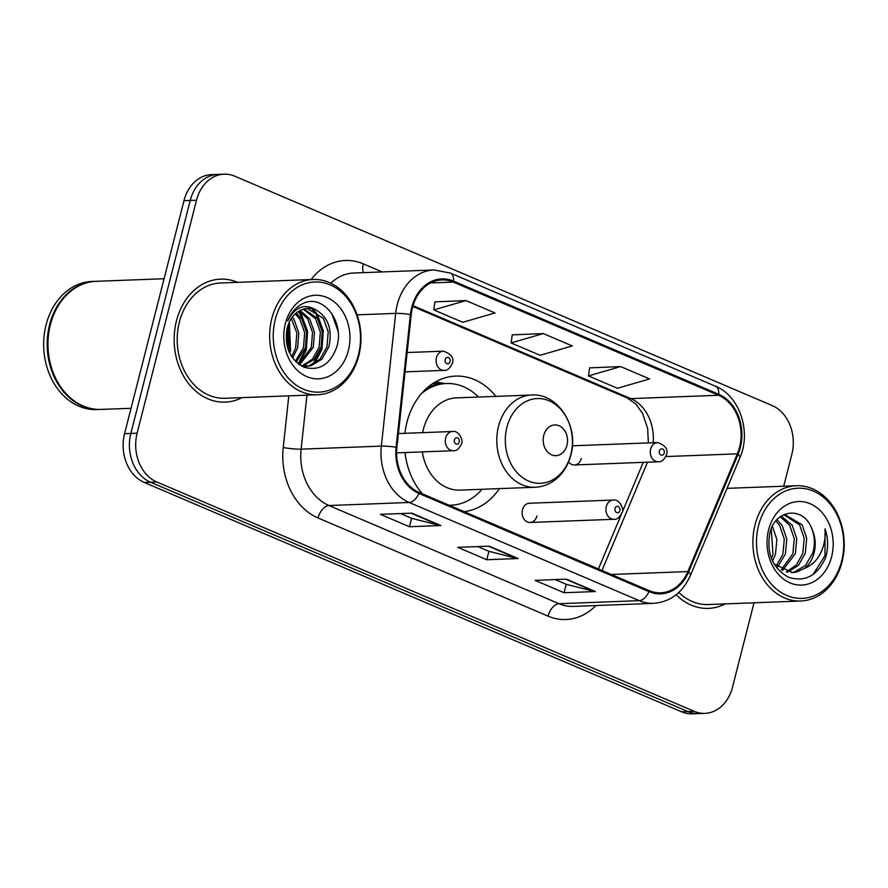 <?xml version="1.0" encoding="UTF-8"?>
<svg xmlns="http://www.w3.org/2000/svg" width="888" height="888" viewBox="0 0 888 888"><rect width="100%" height="100%" fill="white"/><g stroke="black" fill="none" stroke-linecap="round" stroke-linejoin="round"><path stroke-width="1.33" d="M495.893 396.381A67.943 53.757 87.8 0 0 455.633 376.101A67.943 53.757 87.8 0 0 406.993 422.133A67.943 53.757 87.8 0 0 404.961 433.322M404.995 452.558A67.943 53.757 87.8 0 0 422.399 493.85M464.091 511.643A67.943 53.757 87.8 0 0 499.4 488.622M530.081 522.466L613.908 519.28A9.613 7.604 -92.2 0 1 606.293 506.582A9.613 7.604 -92.2 0 1 613.175 500.066L529.348 503.252A9.613 7.604 87.8 0 0 522.466 509.768A9.613 7.604 87.8 0 0 530.081 522.466A9.613 7.604 87.8 0 0 536.963 515.95M568.575 461.915A9.613 7.604 87.8 0 0 574.425 464.968A9.613 7.604 87.8 0 0 581.307 458.463M574.425 464.968L658.252 461.782A9.613 7.604 -92.2 0 1 650.638 449.084A9.613 7.604 -92.2 0 1 657.52 442.568L573.692 445.754A9.613 7.604 87.8 0 0 572.349 445.965M783.727 486.202L791.852 454.323A38.462 30.425 87.8 0 0 772.138 405.539L234.776 176.19A38.462 30.425 87.8 0 0 224.031 174.17L211.499 174.636A38.462 30.425 87.8 0 0 183.971 200.699L124.575 433.677A38.462 30.425 87.8 0 0 144.3 482.462L681.662 711.81A38.462 30.425 87.8 0 0 692.407 713.83L698.667 713.597A38.462 30.425 87.8 0 1 687.934 711.566A38.462 30.425 87.8 0 0 698.667 713.597L704.939 713.364A38.462 30.425 87.8 0 0 732.467 687.301L754.012 602.797M224.031 174.17A38.462 30.425 87.8 0 0 196.503 200.222L137.118 433.2L130.847 433.444A38.462 30.425 87.8 0 0 150.56 482.217L687.934 711.566L150.56 482.217A38.462 30.425 87.8 0 1 130.847 433.444L190.232 200.455L130.847 433.444L124.575 433.677M217.76 174.403A38.462 30.425 87.8 0 0 190.232 200.455A38.462 30.425 87.8 0 1 217.76 174.403M176.468 320.834A61.538 48.685 87.8 0 0 225.208 402.131A61.538 48.685 87.8 0 0 241.991 397.635A61.538 48.685 87.8 0 1 225.208 402.131A61.538 48.685 87.8 0 1 176.468 320.834A61.538 48.685 87.8 0 1 220.524 279.143A61.538 48.685 87.8 0 0 176.468 320.834M676.179 594.738A61.538 48.685 87.8 0 0 708.446 608.38A61.538 48.685 87.8 0 0 725.23 603.884A61.538 48.685 87.8 0 1 708.446 608.38A61.538 48.685 87.8 0 1 676.179 594.738M412.487 307.714A41.026 32.456 -92.2 0 1 441.858 279.92A41.026 32.456 -92.2 0 1 453.313 282.084L718.514 395.271A41.026 32.456 -92.2 0 1 737.362 453.846L687.856 571.572A41.026 32.456 -92.2 0 1 660.672 592.818A41.026 32.456 -92.2 0 1 649.217 590.653L419.192 492.474A41.026 32.456 -92.2 0 1 396.914 447.397L411.244 314.663A41.026 32.456 -92.2 0 1 412.487 307.714M411.721 307.381A42.047 33.267 87.8 0 0 410.434 314.507L396.104 447.23A42.047 33.267 87.8 0 0 418.936 493.451L648.973 591.63A42.047 33.267 87.8 0 0 688.577 572.061L738.083 454.345A42.047 33.267 87.8 0 0 718.769 394.305L453.568 281.119A42.047 33.267 87.8 0 0 411.721 307.381M620.612 366.566L588.433 375.924L617.426 388.3L649.605 378.943L620.612 366.566L589.577 367.876M465.978 300.566L433.799 309.923L462.792 322.3L494.971 312.942L465.978 300.566L434.931 301.876M543.301 333.566L511.111 342.923L540.104 355.3L572.294 345.943L543.301 333.566L512.254 334.876M237.596 282.34A61.538 48.685 87.8 0 0 220.524 279.143A61.538 48.685 87.8 0 1 237.596 282.34M137.118 433.2A38.462 30.425 87.8 0 0 156.832 481.984L694.194 711.332A38.462 30.425 87.8 0 0 704.939 713.364M440.781 525.529L409.446 526.728L380.453 514.352L411.788 513.153L440.781 525.529A10.256 5.872 -66.9 0 1 439.726 525.43L411.055 513.186M595.415 591.53L564.08 592.729L535.087 580.352L566.422 579.154L595.415 591.53A10.256 5.872 -66.9 0 1 594.372 591.43L565.689 579.187M518.104 558.53L486.768 559.729L457.775 547.352L489.11 546.153L518.104 558.53A10.256 5.872 -66.9 0 1 517.049 558.43L488.367 546.187M486.768 559.729L488.911 551.293M477.877 546.586L489.055 551.359L517.049 558.43M564.08 592.729L566.233 584.293M555.2 579.587L566.378 584.36L594.372 591.43M409.446 526.728L411.599 518.292M400.566 513.586L411.732 518.359L439.726 525.43M511.111 342.923L512.276 334.743M433.799 309.923L434.954 301.742M588.433 375.924L589.588 367.743M358.43 354.8A55.123 43.612 87.8 0 0 330.17 284.882A55.123 43.612 87.8 0 0 275.313 319.325A55.123 43.612 87.8 0 0 303.574 389.233A55.123 43.612 87.8 0 0 358.43 354.8M358.796 355.677A57.687 45.643 87.8 0 0 313.109 279.476A57.687 45.643 87.8 0 0 271.817 318.559A57.687 45.643 87.8 0 0 317.504 394.76A57.687 45.643 87.8 0 0 358.796 355.677M313.109 279.476L220.668 282.983A57.687 45.643 87.8 0 0 179.376 322.078A57.687 45.643 87.8 0 0 225.053 398.279L317.504 394.76M164.08 278.732L96.259 281.307A64.103 50.716 87.8 0 0 50.372 324.742A64.103 50.716 87.8 0 0 101.132 409.412L131.058 408.28M95.871 281.329A64.103 50.716 87.8 0 0 95.471 281.341A64.103 50.716 87.8 0 0 49.584 324.764A64.103 50.716 87.8 0 0 100.344 409.446A64.103 50.716 87.8 0 0 100.744 409.424M95.471 281.341L91.952 281.474A64.103 50.716 87.8 0 0 46.065 324.897A64.103 50.716 87.8 0 0 96.825 409.579L100.344 409.446M288.478 324.031L289.754 348.251L288.767 351.126M287.546 326.751L287.779 348.396M292.319 317.149L294.028 319.48L298.812 332.956L297.591 347.952L292.585 358.008M291.353 318.503L296.858 333.033L295.637 348.018L291.641 356.632M296.226 313.042L301.865 319.181L306.649 332.656L305.428 347.652L296.215 362.138M295.238 313.897L299.9 319.258L304.684 332.734L303.463 347.73L295.327 361.272M300.177 310.434L309.701 318.881L314.485 332.367L313.264 347.352L299.545 364.813M299.178 310.978L307.736 318.959L312.521 332.434L311.3 347.43L298.757 364.258M304.162 308.946L317.527 318.581L322.311 332.068L321.09 347.053L314.019 359.54L302.741 366.211M303.163 309.224L315.573 318.659L320.357 332.134L319.136 347.13L312.432 359.218L301.754 366.034M316.028 309.923A28.982 22.933 87.8 0 0 307.936 308.402A28.982 22.933 87.8 0 0 287.19 328.027C284.049 346.453 289.666 359.518 304.051 367.21C319.036 371.284 329.825 364.846 336.43 347.896C345.421 322.366 323.221 293.75 303.518 303.252C296.381 306.538 291.109 312.432 287.69 320.945C295.005 306.826 304.451 303.152 316.028 309.923C328.227 317.238 332.534 329.515 328.926 346.753L321.856 359.252L310.645 365.9L301.421 365.967M307.17 308.447L323.41 318.359L328.194 331.846L326.973 346.831L319.891 359.318L308.68 365.978L305.705 366.466M285.359 323.609A41.803 33.078 87.8 0 0 306.782 376.623A41.803 33.078 87.8 0 0 348.385 350.505A41.803 33.078 87.8 0 0 326.962 297.491A41.803 33.078 87.8 0 0 285.359 323.609M331.668 313.32L338.073 331.146M312.176 309.257L316.206 314.219L322.3 330.924L320.934 349.495L312.709 364.557M298.135 311.621L300.544 314.818L306.626 331.513L305.272 350.083L298.179 363.825M288.8 323.254L289.177 352.081M313.786 309.868L317.194 314.186L323.276 330.88L321.922 349.45L314.463 363.636M298.79 311.211L301.52 314.774L307.603 331.479L306.249 350.05L298.79 364.235M289.344 322.055L290.587 350.649L289.732 353.269M566.955 445.254A15.385 12.177 87.8 0 0 559.074 425.741A15.385 12.177 87.8 0 0 543.767 435.353A15.385 12.177 87.8 0 0 551.648 454.867A15.385 12.177 87.8 0 0 566.955 445.254M422.344 451.903A46.154 36.519 87.8 0 0 459.973 490.121L535.064 487.257A46.154 36.519 87.8 0 1 498.523 426.296A46.154 36.519 87.8 0 1 531.557 395.027L456.465 397.88A46.154 36.519 87.8 0 0 423.421 429.148A46.154 36.519 87.8 0 0 422.655 432.645M478.477 397.047A60.895 48.185 87.8 0 0 446.498 383.505A60.895 48.185 87.8 0 0 421.345 393.717M446.498 383.505L443.367 383.627A60.895 48.185 87.8 0 0 427.117 387.878M449.062 505.228A60.895 48.185 87.8 0 0 451.137 505.205A60.895 48.185 87.8 0 0 481.984 489.277M841.669 561.05A55.123 43.612 87.8 0 0 813.419 491.131A55.123 43.612 87.8 0 0 758.552 525.574A55.123 43.612 87.8 0 0 786.812 595.482A55.123 43.612 87.8 0 0 841.669 561.05M842.035 561.926A57.687 45.643 87.8 0 0 796.358 485.725A57.687 45.643 87.8 0 0 755.055 524.808A57.687 45.643 87.8 0 0 800.743 601.021A57.687 45.643 87.8 0 0 842.035 561.926M772.449 526.262L776.878 539.638L775.446 554.401L772.538 561.116M771.306 528.782L772.96 554.501L771.428 558.541M777 519.669L782.184 525.541L786.801 539.027L785.403 554.023L777.422 567.243M775.879 520.956L779.697 525.641L784.304 539.127L782.916 554.123L776.134 566.111M781.229 516.095L792.14 525.163L796.747 538.65L795.348 553.646L782.528 570.485M780.241 516.783L789.654 525.263L794.26 538.75L792.862 553.746L781.251 569.841M782.716 515.207L785.414 514.862L802.086 524.786L806.693 538.272L805.294 553.268L798.423 565.367L787.578 572.183M784.171 514.962L799.6 524.886L804.206 538.361L802.808 553.357L796.436 564.912L786.324 571.883M774.014 563.902L792.596 572.594L796.603 572.05L804.65 568.287C809.234 564.59 812.398 559.473 814.13 552.935C816.116 544.599 815.362 536.618 811.876 528.993C814.884 536.807 815.173 544.81 812.753 552.98L805.505 565.478L794.116 572.138L791.352 572.605M811.876 528.993C803.751 505.594 775.024 509.079 769.896 532.989C766.333 553.424 772.482 568.154 788.344 577.2C804.905 582.45 817.326 575.912 825.585 557.597L826.162 555.566C828.371 546.531 828.005 537.617 825.052 528.804C825.829 537.706 824.153 546.176 820.035 554.223C816.527 560.905 811.399 565.601 804.65 568.287M768.597 529.859A41.803 33.078 87.8 0 0 790.031 582.872A41.803 33.078 87.8 0 0 831.623 556.754A41.803 33.078 87.8 0 0 810.2 503.74A41.803 33.078 87.8 0 0 768.597 529.859M678.798 592.485A57.687 45.643 87.8 0 0 708.302 604.539L800.743 601.021M825.052 528.804L824.996 555.611L813.13 574.403M144.3 482.462L156.832 481.984M183.971 200.699L196.503 200.222M681.662 711.81L694.194 711.332M453.313 282.084L430.602 282.95M648.973 591.63A12.821 7.348 113.1 0 1 639.227 600.654L409.19 502.475A51.282 40.571 -92.2 0 1 381.341 446.109L395.682 313.386A51.282 40.571 -92.2 0 1 397.236 304.706A51.282 40.571 -92.2 0 1 433.943 269.963L353.724 273.016A51.282 40.571 87.8 0 0 330.769 283.217M410.434 314.507A12.821 1.432 6.2 0 0 395.682 313.386L357.109 314.851M396.104 447.23A12.821 1.432 6.2 0 0 381.341 446.109L301.121 449.161A51.282 40.571 87.8 0 0 328.971 505.527L409.19 502.475A12.821 7.348 -66.9 0 0 418.936 493.451M653.546 603.352A51.282 40.571 -92.2 0 1 639.227 600.654L559.007 603.707A51.282 40.571 87.8 0 0 573.326 606.404L653.546 603.352C670.296 601.986 682.561 592.729 690.353 575.591L739.859 457.875C751.592 431.834 739.626 395.648 715.417 386.202L450.205 273.005A12.821 7.348 113.1 0 1 453.568 281.119M688.577 572.061A12.821 3.974 22.8 0 1 690.353 575.591M738.083 454.345A12.821 3.974 22.8 0 1 739.859 457.875M718.769 394.305A12.821 7.348 -66.9 0 0 715.417 386.202M311.089 279.542A64.103 50.716 -92.2 0 1 363.303 263.88L382.173 271.928M595.904 605.549A64.103 50.716 -92.2 0 1 548.074 616.139L318.048 517.959A64.103 50.716 -92.2 0 1 283.239 447.508L288.811 395.859M306.959 395.171L301.121 449.161A12.821 1.432 -173.8 0 1 283.239 447.508M318.048 517.959A12.821 7.348 -66.9 0 1 328.971 505.527L559.007 603.707A12.821 7.348 -66.9 0 0 548.074 616.139M363.303 263.88A12.821 7.348 -66.9 0 0 363.525 272.638M687.856 571.572L611.321 574.481M737.362 453.846L665.878 456.565M601.975 570.496L647.519 462.193M653.157 442.735A41.026 32.456 87.8 0 0 630.78 398.612L413.053 305.694M718.514 395.271L630.78 398.612A23.077 13.22 -66.9 0 1 627.283 398.002L412.831 306.46M570.817 454.578A42.402 33.544 87.8 0 0 549.084 400.799A42.402 33.544 87.8 0 0 506.893 427.295A42.402 33.544 87.8 0 0 528.626 481.063A42.402 33.544 87.8 0 0 570.817 454.578M444.4 383.583A61.472 48.629 87.8 0 0 432.378 383.849M405.061 371.861L444.078 370.374A9.613 7.604 -92.2 0 1 436.463 357.675A9.613 7.604 -92.2 0 1 443.345 351.16L407.148 352.536M445.21 359.584A3.208 2.531 87.8 0 0 446.853 363.647A3.208 2.531 87.8 0 0 450.038 361.649A3.208 2.531 87.8 0 0 448.396 357.587A3.208 2.531 87.8 0 0 445.21 359.584M659.384 450.993A3.208 2.531 87.8 0 0 661.027 455.056A3.208 2.531 87.8 0 0 664.213 453.058A3.208 2.531 87.8 0 0 662.57 448.995A3.208 2.531 87.8 0 0 659.384 450.993M445.665 438.017A9.613 7.604 -92.2 0 1 452.547 431.501C458.93 430.025 463.747 441.192 461.538 443.734C459.174 448.773 456.421 451.104 453.28 450.727A9.613 7.604 -92.2 0 1 445.665 438.017M459.24 441.991A3.208 2.531 87.8 0 0 457.598 437.928A3.208 2.531 87.8 0 0 454.412 439.937A3.208 2.531 87.8 0 0 456.055 444A3.208 2.531 87.8 0 0 459.24 441.991M619.88 510.556A3.208 2.531 87.8 0 0 618.237 506.493A3.208 2.531 87.8 0 0 615.04 508.491A3.208 2.531 87.8 0 0 616.683 512.554A3.208 2.531 87.8 0 0 619.88 510.556M450.205 273.005L433.943 269.963M598.412 568.975L621.334 514.452M621.989 512.909L643.245 462.348M648.384 442.912L647.641 428.438L642.701 413.653L635.941 404.118L627.283 398.002M304.717 366.522L306.682 366.444M531.557 395.027C557.953 392.918 579.209 426.395 570.862 455.033C568.364 464.602 563.702 472.405 556.876 478.432C550.427 483.938 543.156 486.879 535.064 487.257M449.184 505.283L451.137 505.205M444.755 383.572L435.797 381.762M727.039 488.356L796.358 485.725M444.078 370.374C447.219 370.751 449.972 368.42 452.336 363.381C454.256 357.975 451.259 353.901 443.345 351.16M658.252 461.782C661.394 462.16 664.146 459.829 666.511 454.789C668.431 449.384 665.434 445.31 657.52 442.568M398.401 433.566L452.547 431.501M396.614 452.88L453.28 450.727M613.175 500.066C619.558 498.59 624.375 509.745 622.166 512.287C619.802 517.327 617.049 519.658 613.908 519.28"/></g></svg>
